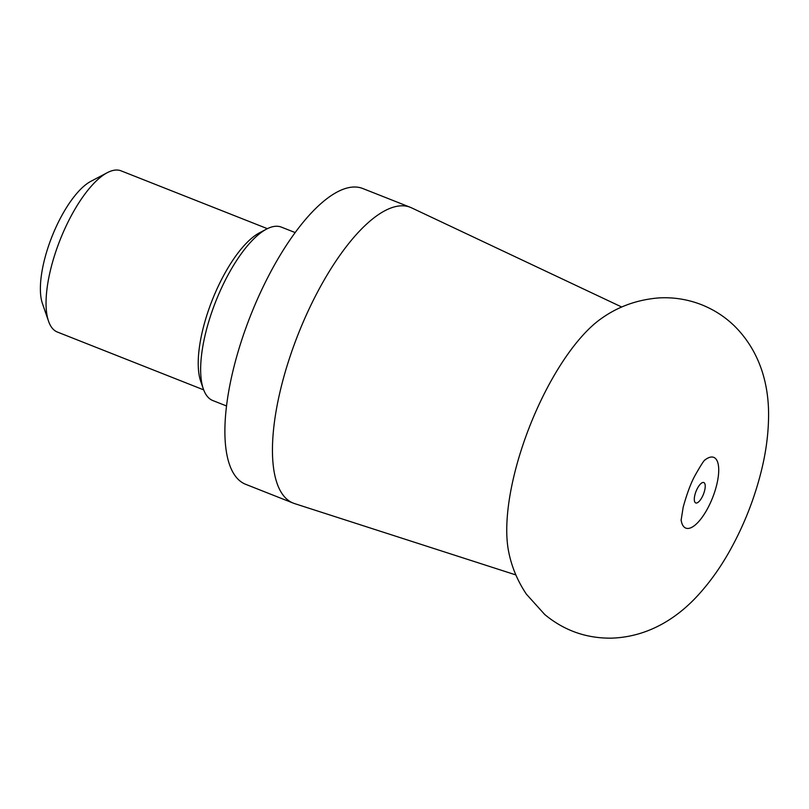 <?xml version="1.0" encoding="UTF-8"?>
<svg xmlns="http://www.w3.org/2000/svg" width="809" height="809" viewBox="0 0 809 809"><rect width="100%" height="100%" fill="white"/><g stroke="black" fill="none" stroke-linecap="round" stroke-linejoin="round"><path stroke-width="1.21" d="M295.093 232.537L281.39 227.127A93.247 33.735 111.6 0 0 266.525 229.109A93.247 33.735 111.6 0 0 205.496 333.561A93.247 33.735 111.6 0 0 203.352 388.957A93.247 33.735 111.6 0 0 212.848 400.566L226.55 405.976M266.525 229.109L259.456 232.84A86.664 31.359 111.6 0 0 202.725 329.91A86.664 31.359 111.6 0 0 200.733 381.393L203.352 388.957M267.395 228.674L121.097 170.851A86.664 31.359 111.6 0 0 107.273 172.691A86.664 31.359 111.6 0 0 50.552 269.771A86.664 31.359 111.6 0 0 48.56 321.254A86.664 31.359 111.6 0 0 57.388 332.044L203.686 389.867M107.273 172.691L90.76 181.388A71.303 25.797 111.6 0 0 44.09 261.256A71.303 25.797 111.6 0 0 42.452 303.618L48.56 321.254M508.932 553.022A143.345 51.867 -68.4 0 1 514.2 474.994A143.345 51.867 -68.4 0 1 601.704 318.281C618.096 306.651 636.814 299.886 657.848 297.995C672.855 296.974 687.428 299.219 701.585 304.73C714.044 309.705 725.036 316.825 734.572 326.098C762.139 353.584 769.228 388.826 768.55 418.283C768.216 435.121 765.89 452.383 761.552 470.049C754.716 497.879 744.361 524.374 730.466 549.544C721.325 566.108 710.929 580.892 699.259 593.887C679.398 616.165 650.062 636.895 611.543 638.149C586.444 638.453 564.197 630.595 544.801 614.577L526.386 594.17C517.78 581.287 511.955 567.574 508.932 553.022M621.747 307.026L411.447 207.792A159.07 57.56 111.6 0 0 410.214 207.266A159.07 57.56 111.6 0 0 280.733 388.816A159.07 57.56 111.6 0 0 293.273 503.127A159.07 57.56 111.6 0 0 294.537 503.582L515.869 574.936M681.107 519.904A38.023 13.763 111.6 0 0 697.085 523.281A38.023 13.763 111.6 0 0 716.744 484.702A38.023 13.763 111.6 0 0 704.72 460.159M704.659 490.426A10.972 3.974 111.6 0 0 703.8 482.538A10.972 3.974 111.6 0 0 694.87 495.057A10.972 3.974 111.6 0 0 695.73 502.945A10.972 3.974 111.6 0 0 704.659 490.426M410.214 207.266L362.654 188.467A159.07 57.56 111.6 0 0 233.174 370.026A159.07 57.56 111.6 0 0 245.724 484.338L293.273 503.127M681.097 520.318L683.19 507.152C687.013 493.369 691.007 482.71 695.204 475.196C700.695 465.488 703.961 460.382 705.003 459.856"/></g></svg>

